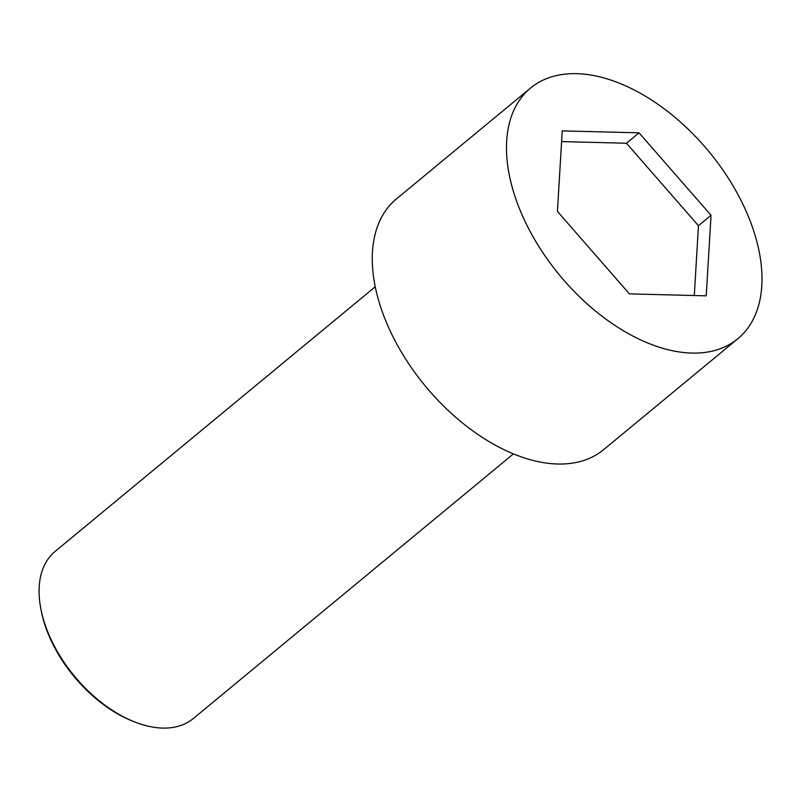 <?xml version="1.0" encoding="UTF-8"?>
<svg xmlns="http://www.w3.org/2000/svg" width="802" height="802" viewBox="0 0 802 802"><rect width="100%" height="100%" fill="white"/><g stroke="black" fill="none" stroke-linecap="round" stroke-linejoin="round"><path stroke-width="1.2" d="M691.815 353.07A162.636 96.932 50.4 0 0 737.86 338.705A162.636 96.932 50.4 0 0 708.938 151.598A162.636 96.932 50.4 0 0 530.613 88.009A162.636 96.932 50.4 0 0 537.099 243.648A162.636 96.932 50.4 0 0 691.815 353.07M557.43 211.407L562.242 130.886L639.044 132.831L711.043 215.307L706.231 295.828L629.42 293.883L557.43 211.407M530.613 88.009L396.399 198.946A162.636 96.932 50.4 0 0 402.895 354.594A162.636 96.932 50.4 0 0 557.611 464.007A162.636 96.932 50.4 0 0 603.645 449.651L737.86 338.705M561.601 141.593L626.462 143.237L639.044 132.831M626.462 143.237L698.462 225.713L711.043 215.307M513.42 453.902L193.332 718.512A108.42 64.621 -129.6 0 1 162.636 728.086A108.42 64.621 -129.6 0 1 133.573 721.509A108.42 64.621 -129.6 0 1 40.982 609.5A108.42 64.621 -129.6 0 1 55.168 551.375L375.256 286.765M133.573 721.509L131.668 720.737A105.714 63.007 -129.6 0 1 41.383 611.525L40.982 609.5M698.462 225.713L694.291 295.527"/></g></svg>
